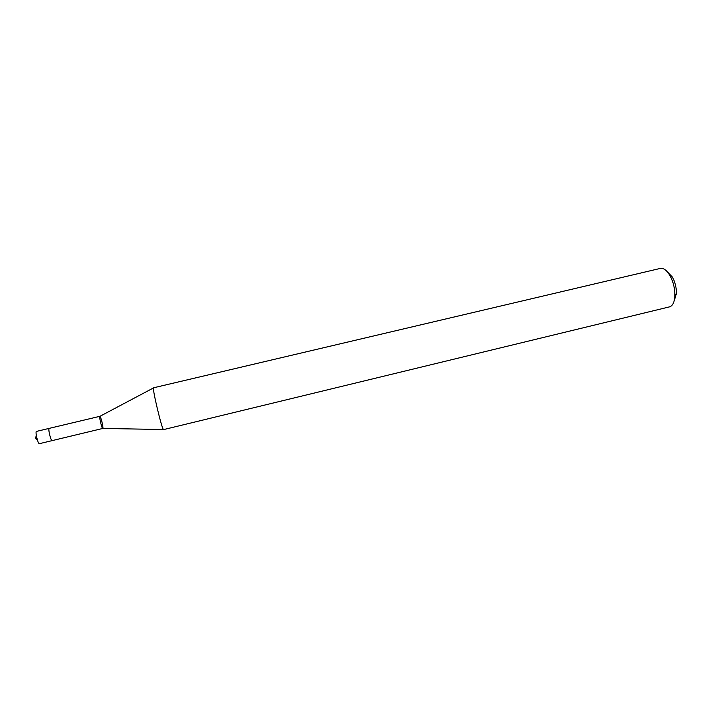 <?xml version="1.0" encoding="UTF-8"?>
<svg xmlns="http://www.w3.org/2000/svg" width="712" height="712" viewBox="0 0 712 712"><rect width="100%" height="100%" fill="white"/><g stroke="black" fill="none" stroke-linecap="round" stroke-linejoin="round"><path stroke-width="1.07" d="M36.517 431.41L36.454 431.41C34.968 431.428 37.923 444.003 39.338 443.692L39.436 443.665M102.786 428.464L102.751 428.464C101.843 428.66 98.906 416.208 99.876 416.315L99.92 416.315C100.819 416.244 103.658 428.09 102.822 428.437L52.092 440.63C50.774 440.915 47.829 428.366 49.208 428.375L49.208 428.375C47.829 428.366 50.774 440.915 52.092 440.63L52.181 440.603M674.122 301.043L676.364 293.762C676.534 287.817 675.198 282.237 672.359 277.012L667.064 271.53M669.778 306.801C672.733 305.697 674.424 302.173 674.851 296.228C675.047 288.876 673.392 281.961 669.894 275.5C666.717 270.222 663.522 267.854 660.327 268.415L153.605 387.782C151.754 386.91 162.122 430.431 163.573 429.603L669.778 306.801M99.92 416.315L153.507 387.924M36.802 437.818L35.6 438.103L36.819 437.925M36.294 435.246L35.6 438.103L37.505 440.336M52.136 440.621L39.383 443.683M99.876 416.315L36.454 431.41M672.359 277.012L669.894 275.5M676.364 293.762L674.851 296.228M102.822 428.437L163.448 429.523"/></g></svg>
